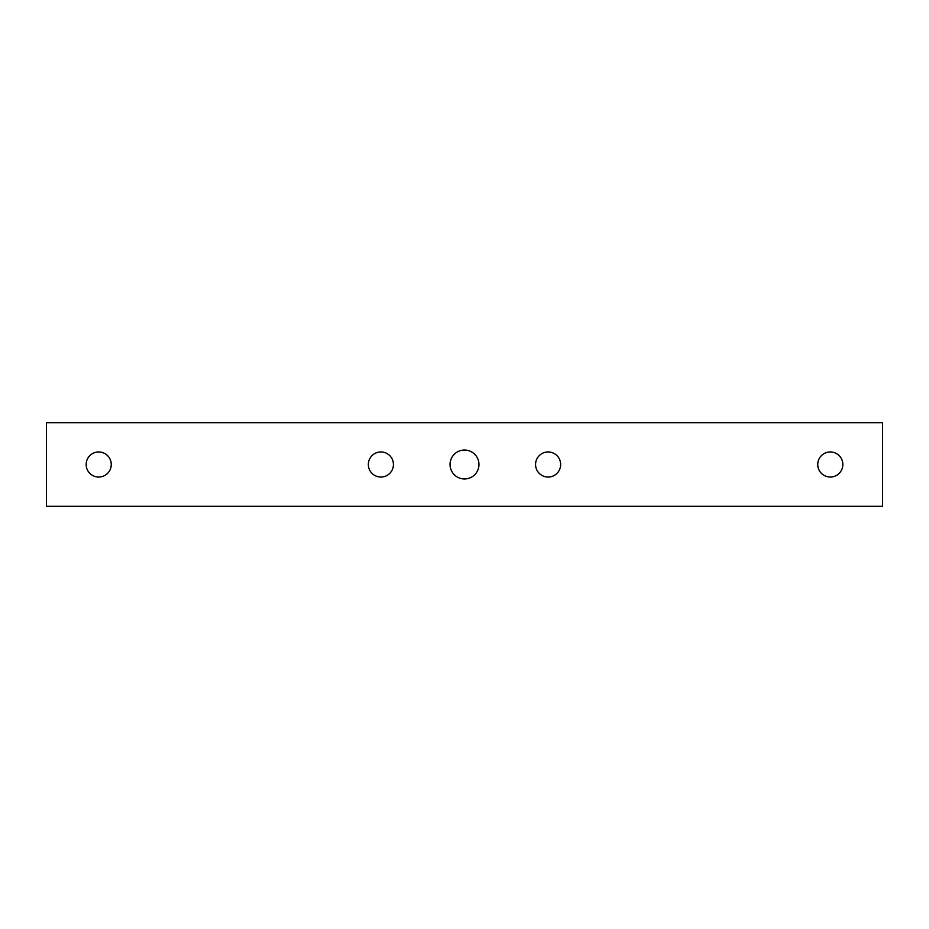 <?xml version="1.0" encoding="UTF-8"?>
<svg xmlns="http://www.w3.org/2000/svg" width="929" height="929" viewBox="0 0 929 929"><rect width="100%" height="100%" fill="white"/><g stroke="black" fill="none" stroke-linecap="round" stroke-linejoin="round"><path stroke-width="1.39" d="M450.042 464.5A14.458 14.458 0 0 1 464.5 450.042A14.458 14.458 0 0 1 478.958 464.5A14.458 14.458 0 0 1 464.5 478.958A14.458 14.458 0 0 1 450.042 464.5M535.568 464.5A12.541 12.541 0 0 1 548.11 451.958A12.541 12.541 0 0 1 560.651 464.5A12.541 12.541 0 0 1 548.11 477.041A12.541 12.541 0 0 1 535.568 464.5M86.165 464.5A12.541 12.541 0 0 1 98.706 451.958A12.541 12.541 0 0 1 111.248 464.5A12.541 12.541 0 0 1 98.706 477.041A12.541 12.541 0 0 1 86.165 464.5M368.348 464.5A12.541 12.541 0 0 1 380.89 451.958A12.541 12.541 0 0 1 393.431 464.5A12.541 12.541 0 0 1 380.89 477.041A12.541 12.541 0 0 1 368.348 464.5M817.752 464.5A12.541 12.541 0 0 1 830.294 451.958A12.541 12.541 0 0 1 842.835 464.5A12.541 12.541 0 0 1 830.294 477.041A12.541 12.541 0 0 1 817.752 464.5M882.55 422.695L882.55 506.305L46.45 506.305L46.45 422.695L882.55 422.695"/></g></svg>
